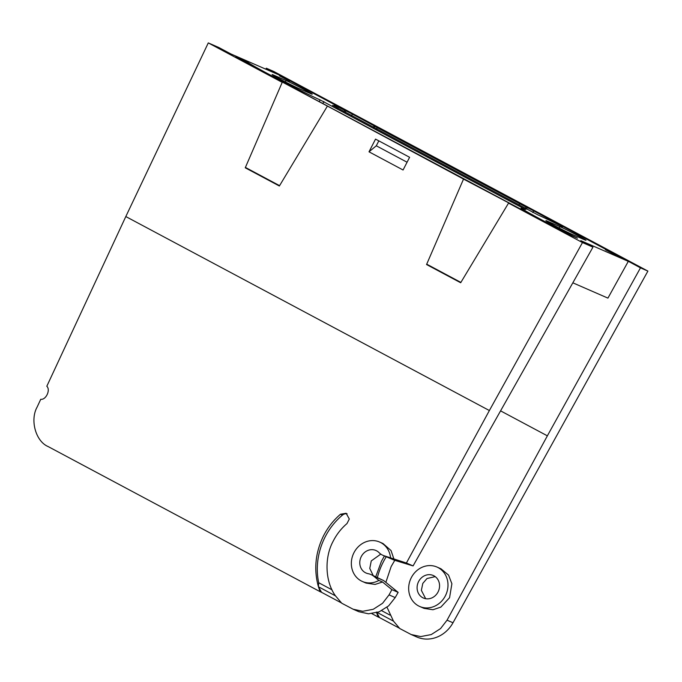 <?xml version="1.0" encoding="UTF-8"?>
<svg xmlns="http://www.w3.org/2000/svg" width="682" height="682" viewBox="0 0 682 682"><rect width="100%" height="100%" fill="white"/><g stroke="black" fill="none" stroke-linecap="round" stroke-linejoin="round"><path stroke-width="1.02" d="M605.394 249.74L615.565 255.059L605.394 249.74M279.509 75.855L289.68 81.175L279.509 75.855M338.059 111.788L463.521 179.093L426.548 264.539L460.682 282.749L508.542 203.117L582.471 242.562L489.378 410.538L125.812 216.552L46.811 386.259C50.775 389.814 45.95 400.172 40.749 399.277L37.109 407.094C29.812 420.086 35.737 441.382 48.09 446.539L320.105 591.678L318.417 586.75C313.686 569.615 315.348 552.71 323.421 536.026C327.735 527.536 333.421 520.272 340.488 514.245L346.141 513.265L349.303 519.019L346.968 523.588C341.256 528.465 336.652 534.347 333.157 541.227C324.155 557.731 325.186 581.865 335.493 595.863L341.759 603.238L353.148 609.222L362.739 611.294L373.276 609.282L382.585 603.28L389.055 594.883L395.21 597.568L398.143 592.377L391.903 589.657L389.055 594.883M327.241 106.375L279.373 186.007L245.247 167.798L282.212 82.352L278.776 80.169L338.698 112.095M519.36 208.53L508.542 203.117M463.521 179.093L520.008 208.837M390.556 557.731A21.517 19.301 -66.4 0 0 379.61 542.037A21.517 19.301 -66.4 0 0 353.319 554.048A21.517 19.301 -66.4 0 0 362.406 581.49A21.517 19.301 -66.4 0 0 378.894 580.425L373.787 576.273A15.371 13.785 -66.4 0 0 370.906 574.517A15.371 13.785 -66.4 0 0 368.229 573.69A12.293 11.023 113.6 0 1 366.098 573.033A12.293 11.023 113.6 0 1 360.906 557.356A12.293 11.023 113.6 0 1 375.927 550.493A12.293 11.023 113.6 0 1 379.047 552.642A15.371 13.785 -66.4 0 0 382.96 555.336A15.371 13.785 -66.4 0 0 384.298 555.83L406.404 563.008L413.079 565.915L592.965 247.14L580.791 240.644L628.293 261.359L278.461 74.696L230.959 53.98L218.777 47.484L208.283 42.906L282.212 82.352M347.095 513.81A6.147 5.516 -66.4 0 0 342.458 515.106A64.56 57.893 -66.4 0 0 325.203 536.802A64.56 57.893 -66.4 0 0 318.699 582.726L318.417 586.75L321.52 592.3L320.105 591.678M555.267 223.133L555.608 222.511L562.565 226.774A43.196 1.355 27.2 0 0 537.996 214.941L332.594 105.343A43.196 1.355 27.2 0 0 336.814 106.844A43.196 1.355 27.2 0 0 334.214 104.934L344.708 110.314L343.967 111.78M208.283 42.906L125.812 216.552M409.609 157.295L375.535 139.111L369.005 151.822L403.071 169.997L409.609 157.295M521.295 208.001A43.196 1.355 27.2 0 1 525.515 209.502L320.122 99.904A43.196 1.355 -152.8 0 1 279.629 79.922A43.196 1.355 -152.8 0 1 247.907 62.36L235.605 56.998L273.209 77.066L565.131 232.826L577.432 238.188A43.196 1.355 27.2 0 1 521.295 208.001L520.835 208.854M393.991 559.231L391.033 550.544L382.977 543.503L379.61 542.037M362.406 581.49L366.081 583.093L375.091 584.423L382.508 582.002L391.903 589.657M489.378 410.538L406.404 563.008M318.699 582.726L332.015 589.828M592.965 247.14L582.471 242.562M323.865 101.533L322.978 103.289M380.786 554.108L371.255 560.919L369.772 568.421L373.173 575.506M370.906 574.517L383.685 580.587L398.143 592.377M395.21 597.568L388.595 605.897L379.141 611.839L368.519 613.809L358.885 611.728L353.148 609.222M413.079 565.915L394.358 560.212L382.96 555.336M572.837 282.817L607.926 298.119L628.293 261.359M247.413 63.298L247.907 62.36M373.864 127.73L374.606 126.366L376.379 127.091L352.398 114.082L351.528 115.812M375.126 126.545L526.018 207.055L525.276 208.522M526.478 209.161L527.263 207.601L526.018 207.055M527.263 207.601L533.699 210.823L532.83 212.554M555.608 222.511L533.699 210.823M558.208 224.02L557.68 223.832M556.435 223.287L555.762 223.381M345.169 112.419L345.953 110.859L344.708 110.314M345.953 110.859L352.398 114.082M376.899 127.278L376.379 127.091M575.864 233.022L575.267 232.639M394.563 136.281L393.966 135.897M310.694 93.656L298.213 88.217A15.524 0.486 -152.8 0 1 282.578 80.467A15.524 0.486 -152.8 0 1 272.118 74.56A15.524 0.486 -152.8 0 1 273.635 75.105L286.108 80.544A15.524 0.486 -152.8 0 1 301.751 88.285A15.524 0.486 -152.8 0 1 312.211 94.193A15.524 0.486 -152.8 0 1 310.694 93.656M547.424 221.19L559.896 226.629A15.524 0.486 -152.8 0 1 575.531 234.369A15.524 0.486 -152.8 0 1 585.991 240.277A15.524 0.486 -152.8 0 1 584.474 239.74L572.002 234.301A15.524 0.486 -152.8 0 1 556.367 226.56A15.524 0.486 -152.8 0 1 545.907 220.644A15.524 0.486 -152.8 0 1 547.424 221.19L547.228 221.573M321.52 592.3L341.426 602.922M378.894 580.425L382.508 582.002M318.417 586.75L335.493 595.863M245.401 167.422L279.577 185.657M426.71 264.164L460.887 282.399M407.069 162.222L376.293 145.803L369.005 151.822M378.834 140.867L376.293 145.803M438.066 591.95A12.293 11.023 -66.4 0 0 433.249 575.489A12.293 11.023 -66.4 0 0 418.595 581.567A12.293 11.023 -66.4 0 0 423.411 598.029A12.293 11.023 -66.4 0 0 438.066 591.95M435.201 576.622L426.983 578.532L422.806 583.4L421.365 590.348L425.67 598.711M411.297 577.671A21.517 19.301 -66.4 0 0 419.728 606.486A21.517 19.301 -66.4 0 0 445.363 595.846A21.517 19.301 -66.4 0 0 436.932 567.032A21.517 19.301 -66.4 0 0 411.297 577.671M419.728 606.486L424.085 608.387L432.985 609.734L440.862 607.099L449.574 597.688L451.893 583.758L448.543 575.088L440.99 568.805L436.932 567.032M396.054 137.082L518.013 202.153M265.827 69.189L266.295 68.2L396.694 137.389M577.364 233.824L640.466 267.856L647.9 271.095L452.993 622.768A30.741 27.57 113.6 0 1 416.873 637.014L411.135 634.516L420.734 636.579L431.263 634.567L440.581 628.565L447.051 620.177L547.365 435.832L640.466 267.856M518.081 202.204L578.004 234.131M375.782 576.64L381.434 561.329L384.426 555.975M386.251 556.768A64.56 57.893 -66.4 0 0 383.207 562.104A64.56 57.893 -66.4 0 0 377.444 577.364M394.776 560.34L391.161 566.52L385.859 582.36M387.018 607.253L393.497 621.157L399.763 628.531L411.135 634.516M500.579 410.862L547.365 435.832M371.886 613.655L378.109 616.98L376.421 612.044L379.524 617.594L399.43 628.216M266.295 68.2L273.729 71.448L647.9 271.095M379.524 617.594L378.109 616.98M390.019 615.121L381.698 610.688M393.497 621.157L377.282 612.504M337.616 108.387L338.263 107.091M342.458 515.106L340.488 514.245M320.122 99.904L319.398 101.371M559.896 226.629L559.18 228.018M286.108 80.544L285.391 81.934M377.206 127.866L376.515 129.145M518.925 205.129L519.573 203.833M384.298 555.83L394.358 560.212M383.685 580.587L373.787 576.273M373.378 127.466L374.299 125.769M447.051 620.177L452.993 622.768M336.814 106.844L336.379 107.73"/></g></svg>
